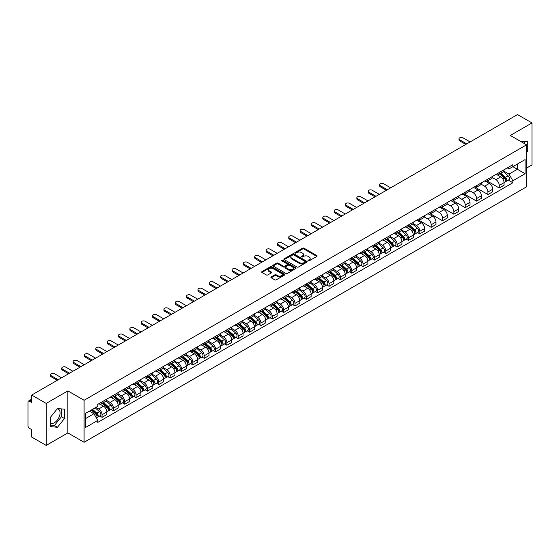 <?xml version="1.0" encoding="UTF-8"?>
<svg xmlns="http://www.w3.org/2000/svg" width="560" height="560" viewBox="0 0 560 560"><rect width="100%" height="100%" fill="white"/><g stroke="black" fill="none" stroke-linecap="round" stroke-linejoin="round"><path stroke-width="0.84" d="M308.245 260.799A0.707 0.406 0 0 0 309.246 260.799L316.834 256.417A1.008 0.581 0 0 0 317.128 256.004A1.008 0.581 0 0 0 316.834 255.591L303.982 248.171A1.008 0.581 0 0 0 302.554 248.171L294.966 252.553A0.707 0.406 0 0 0 295.967 253.127L296.947 252.56A3.234 1.869 0 0 1 301.518 252.56L302.589 253.183A3.234 1.869 0 0 1 303.534 254.499A3.234 1.869 0 0 1 302.589 255.815L301.609 256.382A0.707 0.406 0 0 0 302.603 256.963L303.59 256.396A3.234 1.869 0 0 1 308.161 256.396L309.232 257.012A3.234 1.869 0 0 1 310.177 258.335A3.234 1.869 0 0 1 309.232 259.651L308.245 260.218A0.707 0.406 0 0 0 308.245 260.799L308.245 260.218M520.583 141.379A8.022 4.634 -60 0 1 521.682 141.736A8.022 4.634 -60 0 1 522.536 142.506M57.239 408.835A8.022 4.634 -60 0 1 58.422 409.199A8.022 4.634 -60 0 1 59.647 415.625A8.022 4.634 -60 0 1 54.411 422.695A8.022 4.634 -60 0 1 50.442 423.122M271.201 276.948A1.008 0.581 0 0 0 270.907 277.361A1.008 0.581 0 0 0 271.201 277.774L274.813 279.853A1.008 0.581 0 0 0 276.241 279.853L284.662 274.988A1.008 0.581 0 0 0 284.963 274.575A1.008 0.581 0 0 0 284.662 274.162L271.81 266.742A1.008 0.581 0 0 0 270.382 266.742L261.954 271.607A1.008 0.581 0 0 0 261.66 272.02A1.008 0.581 0 0 0 261.954 272.433L266.315 274.946A1.008 0.581 0 0 0 267.743 274.946L271.348 272.867A1.008 0.581 0 0 0 271.642 272.454A1.008 0.581 0 0 0 271.348 272.041L269.185 270.795A2.702 1.561 0 0 1 268.394 269.689A2.702 1.561 0 0 1 270.06 268.247A2.702 1.561 0 0 1 273.007 268.59L281.47 273.476A2.702 1.561 0 0 1 282.261 274.575A2.702 1.561 0 0 1 280.595 276.017A2.702 1.561 0 0 1 277.648 275.681L276.241 274.862A1.008 0.581 0 0 0 274.813 274.862L271.201 276.948L271.201 277.774M84.091 400.267L67.865 390.901L46.186 403.417L31.71 395.059L517.524 114.576L532 122.941L510.321 135.457L526.547 144.823L84.091 400.267L84.091 442.274L526.547 186.823L526.547 144.823M297.017 267.029A1.008 0.581 0 0 0 298.445 267.029L306.873 262.164A1.008 0.581 0 0 0 307.167 261.758A1.008 0.581 0 0 0 306.873 261.345L294.021 253.925A1.008 0.581 0 0 0 292.593 253.925L284.165 258.79A1.008 0.581 0 0 0 283.871 259.196A1.008 0.581 0 0 0 284.165 259.609L297.017 267.029M281.981 260.946A0.707 0.406 0 0 1 282.702 261.051L282.702 260.211L295.771 267.757A1.008 0.581 0 0 1 296.065 268.163A1.008 0.581 0 0 1 295.771 268.576L287.343 273.441A1.008 0.581 0 0 1 285.915 273.441L273.063 266.021L276.668 263.956L276.668 263.116L273.063 265.195A1.008 0.581 0 0 0 272.762 265.608A1.008 0.581 0 0 0 273.063 266.021L273.063 265.195M276.668 263.956A1.008 0.581 0 0 1 278.096 263.956L278.096 263.116A1.008 0.581 0 0 0 276.668 263.116M278.096 263.116L283.311 266.126A1.008 0.581 0 0 0 284.739 266.126L287.126 264.747A1.008 0.581 0 0 0 287.427 264.334A1.008 0.581 0 0 0 287.126 263.921L281.701 260.785A0.707 0.406 0 0 1 282.702 260.211M46.186 403.417L46.186 445.424L31.71 437.059L31.71 429.625L29.456 428.323A2.058 1.19 -120 0 1 28 425.803L28 402.031A2.058 1.19 -120 0 1 28.427 401.093L31.71 399.196M526.547 168.091L532 164.941L532 122.941M46.186 445.424L67.865 432.901L84.091 442.274M31.71 395.059L31.71 402.493L29.456 401.191A2.058 1.19 -120 0 0 28.427 401.093M499.261 172.543A4.732 2.73 60 0 1 498.281 174.664L503.083 171.892A4.732 2.73 -120 0 0 504.063 169.771M492.45 177.639L495.915 179.641A4.732 2.73 60 0 1 499.261 185.437L504.063 182.665A4.732 2.73 -120 0 0 500.717 176.869L497.28 174.881M504.063 182.665L504.063 185.227L499.261 187.999L487.228 181.048M498.281 174.664A4.732 2.73 60 0 1 495.95 174.454M499.261 185.437L499.261 187.999M487.914 179.095A4.732 2.73 60 0 1 486.934 181.216L491.736 178.444A4.732 2.73 -120 0 0 492.716 176.323M475.881 187.6L487.914 194.551L492.716 191.779L492.716 189.217A4.732 2.73 -120 0 0 489.37 183.421L485.933 181.433M486.934 181.216A4.732 2.73 60 0 1 484.603 181.006M481.103 184.191L484.568 186.193A4.732 2.73 60 0 1 487.914 191.989L487.914 194.551M476.567 185.647A4.732 2.73 60 0 1 475.587 187.768L480.389 184.996A4.732 2.73 -120 0 0 481.369 182.875M464.527 194.152L476.567 201.103L481.369 198.331L481.369 195.769A4.732 2.73 -120 0 0 478.023 189.973L474.586 187.985M475.587 187.768A4.732 2.73 60 0 1 473.256 187.558M469.749 190.743L473.221 192.745A4.732 2.73 60 0 1 476.567 198.541L476.567 201.103M465.22 192.199A4.732 2.73 60 0 1 464.24 194.32L469.035 191.548A4.732 2.73 -120 0 0 470.015 189.427M453.18 200.704L465.22 207.655L470.015 204.883L470.015 202.321A4.732 2.73 -120 0 0 466.669 196.525L463.232 194.537M464.24 194.32A4.732 2.73 60 0 1 461.909 194.11M458.402 197.295L461.874 199.297A4.732 2.73 60 0 1 465.22 205.093L465.22 207.655M453.866 198.751A4.732 2.73 60 0 1 452.886 200.872L457.688 198.1A4.732 2.73 -120 0 0 458.668 195.979M441.833 207.256L453.866 214.207L458.668 211.435L458.668 208.873A4.732 2.73 -120 0 0 455.322 203.077L451.885 201.089M452.886 200.872A4.732 2.73 60 0 1 450.555 200.662M447.055 203.847L450.52 205.849A4.732 2.73 60 0 1 453.866 211.645L453.866 214.207M442.519 205.303A4.732 2.73 60 0 1 441.539 207.424L446.341 204.652A4.732 2.73 -120 0 0 447.321 202.531M430.486 213.808L442.519 220.759L447.321 217.987L447.321 215.425A4.732 2.73 -120 0 0 443.975 209.629L440.538 207.641M441.539 207.424A4.732 2.73 60 0 1 439.208 207.214M435.708 210.399L439.173 212.401A4.732 2.73 60 0 1 442.519 218.197L442.519 220.759M431.172 211.855A4.732 2.73 60 0 1 430.192 213.976L434.994 211.204A4.732 2.73 -120 0 0 435.974 209.083M419.132 220.36L431.172 227.311L435.974 224.539L435.974 221.977A4.732 2.73 -120 0 0 432.628 216.181L429.191 214.193M430.192 213.976A4.732 2.73 60 0 1 427.861 213.766M424.354 216.951L427.826 218.953A4.732 2.73 60 0 1 431.172 224.749L431.172 227.311M419.825 218.407A4.732 2.73 60 0 1 418.845 220.528L423.64 217.756A4.732 2.73 -120 0 0 424.62 215.635M417.522 232.533L419.825 233.863L424.627 231.091L424.627 228.529A4.732 2.73 -120 0 0 421.274 222.733L417.837 220.745M418.845 220.528A4.732 2.73 60 0 1 416.514 220.318M413.007 223.503L416.479 225.505A4.732 2.73 60 0 1 419.825 231.301L419.825 233.863M408.471 224.959A4.732 2.73 60 0 1 407.491 227.08L412.293 224.308A4.732 2.73 -120 0 0 413.273 222.187M406.168 239.085L408.471 240.415L413.273 237.643L413.273 235.081A4.732 2.73 -120 0 0 409.927 229.285L406.49 227.297M407.491 227.08A4.732 2.73 60 0 1 405.167 226.87M401.66 230.055L405.125 232.057A4.732 2.73 60 0 1 408.471 237.853L408.471 240.415M397.124 231.511A4.732 2.73 60 0 1 396.144 233.632L400.946 230.86A4.732 2.73 -120 0 0 401.926 228.739M394.821 245.637L397.124 246.967L401.926 244.195L401.926 241.633A4.732 2.73 -120 0 0 398.58 235.837L395.143 233.849M396.144 233.632A4.732 2.73 60 0 1 393.813 233.422M390.313 236.607L393.778 238.609A4.732 2.73 60 0 1 397.124 244.405L397.124 246.967M385.777 238.063A4.732 2.73 60 0 1 384.797 240.184L389.599 237.412A4.732 2.73 -120 0 0 390.579 235.291M383.474 252.189L385.777 253.519L390.579 250.747L390.579 248.185A4.732 2.73 -120 0 0 387.233 242.389L383.796 240.401M384.797 240.184A4.732 2.73 60 0 1 382.466 239.974M378.959 243.159L382.431 245.161A4.732 2.73 60 0 1 385.777 250.957L385.777 253.519M374.43 244.615A4.732 2.73 60 0 1 373.45 246.736L378.245 243.964A4.732 2.73 -120 0 0 379.225 241.843M372.127 258.741L374.43 260.071L379.232 257.299L379.232 254.737A4.732 2.73 -120 0 0 375.879 248.941L372.449 246.953M373.45 246.736A4.732 2.73 60 0 1 371.119 246.526M367.612 249.711L371.084 251.713A4.732 2.73 60 0 1 374.43 257.509L374.43 260.071M363.076 251.167A4.732 2.73 60 0 1 362.096 253.288L366.898 250.516A4.732 2.73 -120 0 0 367.878 248.395M360.773 265.293L363.076 266.623L367.878 263.851L367.878 261.289A4.732 2.73 -120 0 0 364.532 255.493L361.095 253.505M362.096 253.288A4.732 2.73 60 0 1 359.772 253.078M356.265 256.263L359.73 258.265A4.732 2.73 60 0 1 363.076 264.061L363.076 266.623M351.729 257.719A4.732 2.73 60 0 1 350.749 259.84L355.551 257.068A4.732 2.73 -120 0 0 356.531 254.947M349.426 271.845L351.729 273.175L356.531 270.403L356.531 267.841A4.732 2.73 -120 0 0 353.185 262.045L349.748 260.064M350.749 259.84A4.732 2.73 60 0 1 348.418 259.63M344.918 262.815L348.383 264.817A4.732 2.73 60 0 1 351.729 270.613L351.729 273.175M340.382 264.271A4.732 2.73 60 0 1 339.402 266.392L344.204 263.62A4.732 2.73 -120 0 0 345.184 261.499M338.079 278.397L340.382 279.727L345.184 276.955L345.184 274.393A4.732 2.73 -120 0 0 341.838 268.597L338.401 266.616M339.402 266.392A4.732 2.73 60 0 1 337.071 266.182M333.564 269.367L337.036 271.369A4.732 2.73 60 0 1 340.382 277.165L340.382 279.727M329.035 270.823A4.732 2.73 60 0 1 328.055 272.944L332.857 270.172A4.732 2.73 -120 0 0 333.837 268.051M326.732 284.949L329.035 286.279L333.837 283.507L333.837 280.945A4.732 2.73 -120 0 0 330.484 275.149L327.054 273.168M328.055 272.944A4.732 2.73 60 0 1 325.724 272.734M322.217 275.919L325.689 277.921A4.732 2.73 60 0 1 329.035 283.717L329.035 286.279M317.681 277.375A4.732 2.73 60 0 1 316.701 279.496L321.503 276.724A4.732 2.73 -120 0 0 322.483 274.603M315.378 291.501L317.681 292.831L322.483 290.059L322.483 287.497A4.732 2.73 -120 0 0 319.137 281.701L315.7 279.72M316.701 279.496A4.732 2.73 60 0 1 314.377 279.286M310.87 282.471L314.335 284.473A4.732 2.73 60 0 1 317.681 290.269L317.681 292.831M306.334 283.927A4.732 2.73 60 0 1 305.354 286.048L310.156 283.276A4.732 2.73 -120 0 0 311.136 281.155M304.031 298.053L306.334 299.383L311.136 296.611L311.136 294.049A4.732 2.73 -120 0 0 307.79 288.253L304.353 286.272M305.354 286.048A4.732 2.73 60 0 1 303.023 285.838M299.523 289.023L302.988 291.025A4.732 2.73 60 0 1 306.334 296.821L306.334 299.383M294.987 290.479A4.732 2.73 60 0 1 294.007 292.607L298.809 289.835A4.732 2.73 -120 0 0 299.789 287.707M292.684 304.605L294.987 305.935L299.789 303.163L299.789 300.601A4.732 2.73 -120 0 0 296.443 294.805L293.006 292.824M294.007 292.607A4.732 2.73 60 0 1 291.676 292.39M288.169 295.575L291.641 297.577A4.732 2.73 60 0 1 294.987 303.373L294.987 305.935M283.64 297.031A4.732 2.73 60 0 1 282.66 299.159L287.462 296.387A4.732 2.73 -120 0 0 288.442 294.259M281.337 311.157L283.64 312.487L288.442 309.715L288.442 307.153A4.732 2.73 -120 0 0 285.089 301.357L281.659 299.376M282.66 299.159A4.732 2.73 60 0 1 280.329 298.942M276.822 302.127L280.294 304.129A4.732 2.73 60 0 1 283.64 309.925L283.64 312.487M272.286 303.583A4.732 2.73 60 0 1 271.306 305.711L276.108 302.939A4.732 2.73 -120 0 0 277.088 300.811M269.99 317.709L272.286 319.039L277.088 316.267L277.088 313.705A4.732 2.73 -120 0 0 273.742 307.909L270.305 305.928M271.306 305.711A4.732 2.73 60 0 1 268.982 305.494M265.475 308.679L268.94 310.681A4.732 2.73 60 0 1 272.286 316.477L272.286 319.039M260.939 310.135A4.732 2.73 60 0 1 259.959 312.263L264.761 309.491A4.732 2.73 -120 0 0 265.741 307.363M258.636 324.261L260.939 325.591L265.741 322.819L265.741 320.257A4.732 2.73 -120 0 0 262.395 314.461L258.958 312.48M259.959 312.263A4.732 2.73 60 0 1 257.628 312.046M254.128 315.231L257.593 317.233A4.732 2.73 60 0 1 260.939 323.029L260.939 325.591M249.592 316.687A4.732 2.73 60 0 1 248.612 318.815L253.414 316.043A4.732 2.73 -120 0 0 254.394 313.915M247.289 330.813L249.592 332.143L254.394 329.371L254.394 326.809A4.732 2.73 -120 0 0 251.048 321.013L247.611 319.032M248.612 318.815A4.732 2.73 60 0 1 246.281 318.598M242.774 321.783L246.246 323.785A4.732 2.73 60 0 1 249.592 329.581L249.592 332.143M238.245 323.239A4.732 2.73 60 0 1 237.265 325.367L242.067 322.595A4.732 2.73 -120 0 0 243.047 320.467M235.942 337.365L238.245 338.695L243.047 335.923L243.047 333.361A4.732 2.73 -120 0 0 239.694 327.565L236.264 325.584M237.265 325.367A4.732 2.73 60 0 1 234.934 325.15M231.427 328.335L234.899 330.337A4.732 2.73 60 0 1 238.245 336.133L238.245 338.695M226.891 329.791A4.732 2.73 60 0 1 225.911 331.919L230.713 329.147A4.732 2.73 -120 0 0 231.693 327.019M224.595 343.917L226.891 345.247L231.693 342.475L231.693 339.913A4.732 2.73 -120 0 0 228.347 334.117L224.91 332.136M225.911 331.919A4.732 2.73 60 0 1 223.587 331.702M220.08 334.887L223.545 336.889A4.732 2.73 60 0 1 226.891 342.685L226.891 345.247M215.544 336.343A4.732 2.73 60 0 1 214.564 338.471L219.366 335.699A4.732 2.73 -120 0 0 220.346 333.571M213.241 350.469L215.544 351.799L220.346 349.027L220.346 346.465A4.732 2.73 -120 0 0 217 340.669L213.563 338.688M214.564 338.471A4.732 2.73 60 0 1 212.233 338.254M208.733 341.439L212.198 343.441A4.732 2.73 60 0 1 215.544 349.237L215.544 351.799M204.197 342.895A4.732 2.73 60 0 1 203.217 345.023L208.019 342.251A4.732 2.73 -120 0 0 208.999 340.123M201.894 357.021L204.197 358.351L208.999 355.579L208.999 353.017A4.732 2.73 -120 0 0 205.653 347.221L202.216 345.24M203.217 345.023A4.732 2.73 60 0 1 200.886 344.806M197.379 347.991L200.851 349.993A4.732 2.73 60 0 1 204.197 355.789L204.197 358.351M192.85 349.447A4.732 2.73 60 0 1 191.87 351.575L196.672 348.803A4.732 2.73 -120 0 0 197.652 346.675M190.547 363.573L192.85 364.903L197.652 362.131L197.652 359.569A4.732 2.73 -120 0 0 194.306 353.773L190.869 351.792M191.87 351.575A4.732 2.73 60 0 1 189.539 351.358M186.032 354.543L189.504 356.545A4.732 2.73 60 0 1 192.85 362.341L192.85 364.903M181.496 355.999A4.732 2.73 60 0 1 180.516 358.127L185.318 355.355A4.732 2.73 -120 0 0 186.298 353.227M179.2 370.125L181.496 371.455L186.298 368.683L186.298 366.121A4.732 2.73 -120 0 0 182.952 360.325L179.515 358.344M180.516 358.127A4.732 2.73 60 0 1 178.192 357.91M174.685 361.095L178.15 363.097A4.732 2.73 60 0 1 181.496 368.893L181.496 371.455M170.149 362.551A4.732 2.73 60 0 1 169.169 364.679L173.971 361.907A4.732 2.73 -120 0 0 174.951 359.779M167.846 376.677L170.149 378.007L174.951 375.235L174.951 372.673A4.732 2.73 -120 0 0 171.605 366.877L168.168 364.896M169.169 364.679A4.732 2.73 60 0 1 166.838 364.462M163.338 367.647L166.803 369.649A4.732 2.73 60 0 1 170.149 375.445L170.149 378.007M158.802 369.103A4.732 2.73 60 0 1 157.822 371.231L162.624 368.459A4.732 2.73 -120 0 0 163.604 366.331M156.499 383.229L158.802 384.559L163.604 381.787L163.604 379.225A4.732 2.73 -120 0 0 160.258 373.429L156.821 371.448M157.822 371.231A4.732 2.73 60 0 1 155.491 371.014M151.984 374.199L155.456 376.201A4.732 2.73 60 0 1 158.802 381.997L158.802 384.559M147.455 375.655A4.732 2.73 60 0 1 146.475 377.783L151.277 375.011A4.732 2.73 -120 0 0 152.257 372.883M145.152 389.781L147.455 391.111L152.257 388.339L152.257 385.777A4.732 2.73 -120 0 0 148.911 379.981L145.474 378M146.475 377.783A4.732 2.73 60 0 1 144.144 377.566M140.637 380.751L144.109 382.753A4.732 2.73 60 0 1 147.455 388.549L147.455 391.111M136.101 382.207A4.732 2.73 60 0 1 135.121 384.335L139.923 381.563A4.732 2.73 -120 0 0 140.903 379.435M133.805 396.333L136.101 397.663L140.903 394.891L140.903 392.329A4.732 2.73 -120 0 0 137.557 386.533L134.12 384.552M135.121 384.335A4.732 2.73 60 0 1 132.797 384.118M129.29 387.303L132.755 389.305A4.732 2.73 60 0 1 136.101 395.101L136.101 397.663M124.754 388.759A4.732 2.73 60 0 1 123.774 390.887L128.576 388.115A4.732 2.73 -120 0 0 129.556 385.987M122.451 402.885L124.754 404.215L129.556 401.443L129.556 398.881A4.732 2.73 -120 0 0 126.21 393.085L122.773 391.104M123.774 390.887A4.732 2.73 60 0 1 121.443 390.67M117.943 393.855L121.408 395.857A4.732 2.73 60 0 1 124.754 401.653L124.754 404.215M113.407 395.311A4.732 2.73 60 0 1 112.427 397.439L117.229 394.667A4.732 2.73 -120 0 0 118.209 392.539M111.104 409.444L113.407 410.767L118.209 407.995L118.209 405.433A4.732 2.73 -120 0 0 114.863 399.637L111.426 397.656M112.427 397.439A4.732 2.73 60 0 1 110.096 397.222M106.589 400.407L110.061 402.409A4.732 2.73 60 0 1 113.407 408.205L113.407 410.767M102.06 401.863A4.732 2.73 60 0 1 101.08 403.991L105.882 401.219A4.732 2.73 -120 0 0 106.862 399.091M99.757 415.996L102.06 417.319L106.862 414.547L106.862 411.985A4.732 2.73 -120 0 0 103.516 406.189L100.079 404.208M101.08 403.991A4.732 2.73 60 0 1 98.749 403.774M95.949 407.365L98.714 408.961A4.732 2.73 60 0 1 102.06 414.757L102.06 417.319M507.304 167.902L509.012 168.889L525.091 159.607L517.377 164.059L517.377 169.267L509.012 174.097L503.797 171.087M85.547 418.579L93.912 413.749L97.769 420.427L85.547 427.483L85.547 413.371L97.769 406.315L97.769 404.341L512.869 164.689L512.869 166.663L525.091 173.719L512.869 180.775L509.012 174.097M525.091 159.607L525.091 173.719M97.769 420.427L97.769 422.401L512.869 182.749L512.869 180.775M526.547 152.572L527.744 151.074L527.744 141.715L520.52 141.344M67.865 390.901L67.865 432.901M50.442 426.643L57.463 427.273L64.484 418.537L64.484 409.178L57.463 408.548L50.442 417.284L50.442 426.643M93.912 413.749L89.397 411.145M508.312 180.117L512.869 182.749M524.692 143.752L524.692 141.442M526.547 150.381L527.744 151.074M50.442 425.152L54.411 425.509L61.425 416.773L61.425 408.905M54.411 425.509L57.463 427.273M61.425 416.773L64.484 418.537M308.532 260.897L309.232 260.491A3.234 1.869 0 0 0 310.177 259.175L310.177 258.335M303.534 254.499L303.534 255.339A3.234 1.869 0 0 1 302.589 256.655L301.889 257.061M316.834 255.591L316.834 256.417L303.982 249.011A1.008 0.581 0 0 0 302.554 249.011L295.246 253.225M306.859 262.178L294.021 254.765A1.008 0.581 0 0 0 292.593 254.765L284.179 259.616M305.088 262.045A0.707 0.406 0 0 0 305.088 261.464L293.804 254.954A0.707 0.406 0 0 0 292.803 254.954L291.767 255.549A3.234 1.869 0 0 0 290.822 256.872A3.234 1.869 0 0 0 291.767 258.188L299.481 262.64A3.234 1.869 0 0 0 304.052 262.64L305.088 262.045L305.088 262.885A0.707 0.406 0 0 0 305.291 262.598L305.291 261.758M290.822 256.872L290.822 257.712A3.234 1.869 0 0 0 291.767 259.028L291.767 258.188M305.088 262.885L304.052 263.48A3.234 1.869 0 0 1 299.481 263.48L291.767 259.028M278.096 263.956L283.311 266.966A1.008 0.581 0 0 0 284.739 266.966L287.126 265.587A1.008 0.581 0 0 0 287.427 265.174L287.427 264.334M282.702 261.051L295.757 268.583M288.715 269.248A2.702 1.561 0 0 0 291.662 269.584A2.702 1.561 0 0 0 293.328 268.142A2.702 1.561 0 0 0 292.537 267.043L289.555 265.321A1.008 0.581 0 0 0 288.127 265.321L285.733 266.7A1.008 0.581 0 0 0 285.439 267.113A1.008 0.581 0 0 0 285.733 267.526L288.715 269.248L288.715 270.088A2.702 1.561 0 0 0 291.662 270.424A2.702 1.561 0 0 0 293.328 268.982L293.328 268.142M285.439 267.113L285.439 267.953A1.008 0.581 0 0 0 285.733 268.366L285.733 267.526M288.715 270.088L285.733 268.366M282.261 274.575L282.261 275.415A2.702 1.561 0 0 1 280.595 276.857A2.702 1.561 0 0 1 277.648 276.521L276.241 275.702A1.008 0.581 0 0 0 274.813 275.702L271.215 277.781M268.394 269.689L268.394 270.529A2.702 1.561 0 0 0 269.185 271.635L269.185 270.795M271.334 272.874L269.185 271.635M284.662 274.162L284.662 274.988L271.81 267.582A1.008 0.581 0 0 0 270.382 267.582L261.968 272.44M499.59 173.908L504.217 178.038A2.569 1.484 60 0 1 505.022 182.014L504.063 182.567M499.716 174.02L501.893 175.273M500.059 173.642L505.204 178.234A1.232 0.714 60 0 1 505.589 180.138A1.232 0.714 60 0 1 505.477 180.187M500.829 173.194L505.456 177.324A2.569 1.484 60 0 1 506.261 181.3A2.569 1.484 60 0 1 505.484 181.384M503.405 171.647L508.074 175.812A2.569 1.484 60 0 1 508.879 179.788L506.261 181.3M465.836 144.424L459.69 140.875A2.366 1.365 180 0 1 458.997 139.909L458.997 138.817A2.366 1.365 -0 0 0 459.69 139.783L466.781 143.878M470.127 141.946L463.036 137.851A2.366 1.365 -0 0 0 460.453 137.55A2.366 1.365 -0 0 0 458.997 138.817M408.8 226.324L413.427 230.454A2.569 1.484 60 0 1 414.232 234.43L413.273 234.983M408.926 226.436L411.103 227.696M409.269 226.058L414.414 230.65A1.232 0.714 60 0 1 414.799 232.561A1.232 0.714 60 0 1 414.687 232.603M410.039 225.61L414.666 229.74A2.569 1.484 60 0 1 415.471 233.716A2.569 1.484 60 0 1 414.694 233.8M412.615 224.063L417.284 228.228A2.569 1.484 60 0 1 418.089 232.204L415.471 233.716M397.453 232.876L402.08 237.006A2.569 1.484 60 0 1 402.885 240.982L401.926 241.535M397.572 232.988L399.749 234.248M397.922 232.61L403.067 237.202A1.232 0.714 60 0 1 403.452 239.113A1.232 0.714 60 0 1 403.34 239.155M398.692 232.162L403.312 236.292A2.569 1.484 60 0 1 404.124 240.268A2.569 1.484 60 0 1 403.347 240.352M401.268 230.615L405.93 234.78A2.569 1.484 60 0 1 406.742 238.756L404.124 240.268M386.106 239.428L390.726 243.558A2.569 1.484 60 0 1 391.538 247.534L390.579 248.087M386.225 239.54L388.402 240.8M386.568 239.162L391.713 243.754A1.232 0.714 60 0 1 392.105 245.665A1.232 0.714 60 0 1 391.993 245.707M387.338 238.714L391.965 242.844A2.569 1.484 60 0 1 392.77 246.82A2.569 1.484 60 0 1 391.993 246.904M389.921 237.167L394.583 241.332A2.569 1.484 60 0 1 395.395 245.308L392.77 246.82M374.752 245.98L379.379 250.11A2.569 1.484 60 0 1 380.184 254.086L379.225 254.639M374.878 246.092L377.055 247.352M375.221 245.714L380.366 250.306A1.232 0.714 60 0 1 380.758 252.217A1.232 0.714 60 0 1 380.646 252.259M375.991 245.266L380.618 249.396A2.569 1.484 60 0 1 381.423 253.372A2.569 1.484 60 0 1 380.646 253.456M378.574 243.719L383.236 247.884A2.569 1.484 60 0 1 384.041 251.86L381.423 253.372M363.405 252.532L368.032 256.662A2.569 1.484 60 0 1 368.837 260.638L367.878 261.191M363.531 252.644L365.708 253.904M363.874 252.266L369.019 256.858A1.232 0.714 60 0 1 369.404 258.769A1.232 0.714 60 0 1 369.292 258.811M364.644 251.818L369.271 255.948A2.569 1.484 60 0 1 370.076 259.924A2.569 1.484 60 0 1 369.299 260.008M367.22 250.271L371.889 254.436A2.569 1.484 60 0 1 372.694 258.412L370.076 259.924M352.058 259.091L356.685 263.214A2.569 1.484 60 0 1 357.49 267.19L356.531 267.743M352.177 259.196L354.354 260.456M352.527 258.818L357.672 263.41A1.232 0.714 60 0 1 358.057 265.321A1.232 0.714 60 0 1 357.945 265.363M353.297 258.377L357.917 262.5A2.569 1.484 60 0 1 358.729 266.476A2.569 1.484 60 0 1 357.952 266.56M355.873 256.823L360.535 260.988A2.569 1.484 60 0 1 361.347 264.964L358.729 266.476M340.711 265.643L345.331 269.766A2.569 1.484 60 0 1 346.143 273.742L345.184 274.295M340.83 265.748L343.007 267.008M341.173 265.37L346.325 269.962A1.232 0.714 60 0 1 346.71 271.873A1.232 0.714 60 0 1 346.598 271.915M341.943 264.929L346.57 269.052A2.569 1.484 60 0 1 347.375 273.028A2.569 1.484 60 0 1 346.598 273.112M344.526 263.375L349.188 267.54A2.569 1.484 60 0 1 350 271.516L347.375 273.028M329.364 272.195L333.984 276.318A2.569 1.484 60 0 1 334.789 280.294L333.83 280.847M329.483 272.3L331.66 273.56M329.826 271.922L334.971 276.514A1.232 0.714 60 0 1 335.363 278.425A1.232 0.714 60 0 1 335.251 278.467M330.596 271.481L335.223 275.604A2.569 1.484 60 0 1 336.028 279.58A2.569 1.484 60 0 1 335.251 279.664M333.179 269.927L337.841 274.092A2.569 1.484 60 0 1 338.646 278.068L336.028 279.58M318.01 278.747L322.637 282.87A2.569 1.484 60 0 1 323.442 286.846L322.483 287.399M318.136 278.852L320.313 280.112M318.479 278.474L323.624 283.066A1.232 0.714 60 0 1 324.009 284.977A1.232 0.714 60 0 1 323.897 285.019M319.249 278.033L323.876 282.156A2.569 1.484 60 0 1 324.681 286.132A2.569 1.484 60 0 1 323.904 286.216M321.825 276.479L326.494 280.644A2.569 1.484 60 0 1 327.299 284.62L324.681 286.132M306.663 285.299L311.29 289.422A2.569 1.484 60 0 1 312.095 293.398L311.136 293.951M306.782 285.404L308.959 286.664M307.132 285.026L312.277 289.618A1.232 0.714 60 0 1 312.662 291.529A1.232 0.714 60 0 1 312.55 291.571M307.902 284.585L312.522 288.708A2.569 1.484 60 0 1 313.334 292.684A2.569 1.484 60 0 1 312.557 292.768M310.478 283.031L315.14 287.196A2.569 1.484 60 0 1 315.952 291.172L313.334 292.684M295.316 291.851L299.936 295.974A2.569 1.484 60 0 1 300.748 299.95L299.789 300.503M295.435 291.956L297.612 293.216M295.778 291.578L300.93 296.17A1.232 0.714 60 0 1 301.315 298.081A1.232 0.714 60 0 1 301.203 298.123M296.548 291.137L301.175 295.26A2.569 1.484 60 0 1 301.98 299.236A2.569 1.484 60 0 1 301.203 299.32M299.131 289.583L303.793 293.748A2.569 1.484 60 0 1 304.605 297.724L301.98 299.236M283.969 298.403L288.589 302.526A2.569 1.484 60 0 1 289.394 306.502L288.435 307.055M284.088 298.508L286.265 299.768M284.431 298.13L289.576 302.722A1.232 0.714 60 0 1 289.968 304.633A1.232 0.714 60 0 1 289.856 304.675M285.201 297.689L289.828 301.812A2.569 1.484 60 0 1 290.633 305.788A2.569 1.484 60 0 1 289.856 305.872M287.784 296.135L292.446 300.3A2.569 1.484 60 0 1 293.251 304.276L290.633 305.788M272.615 304.955L277.242 309.078A2.569 1.484 60 0 1 278.047 313.054L277.088 313.607M272.741 305.06L274.918 306.32M273.084 304.682L278.229 309.274A1.232 0.714 60 0 1 278.614 311.185A1.232 0.714 60 0 1 278.502 311.227M273.854 304.241L278.481 308.364A2.569 1.484 60 0 1 279.286 312.34A2.569 1.484 60 0 1 278.509 312.424M276.43 302.687L281.099 306.852A2.569 1.484 60 0 1 281.904 310.828L279.286 312.34M261.268 311.507L265.895 315.63A2.569 1.484 60 0 1 266.7 319.606L265.741 320.159M261.394 311.612L263.564 312.872M261.737 311.234L266.882 315.826A1.232 0.714 60 0 1 267.267 317.737A1.232 0.714 60 0 1 267.155 317.779M262.507 310.793L267.127 314.916A2.569 1.484 60 0 1 267.939 318.892A2.569 1.484 60 0 1 267.162 318.976M265.083 309.246L269.745 313.404A2.569 1.484 60 0 1 270.557 317.38L267.939 318.892M249.921 318.059L254.541 322.182A2.569 1.484 60 0 1 255.353 326.158L254.394 326.711M250.04 318.164L252.217 319.424M250.383 317.786L255.535 322.378A1.232 0.714 60 0 1 255.92 324.289A1.232 0.714 60 0 1 255.808 324.331M251.153 317.345L255.78 321.468A2.569 1.484 60 0 1 256.585 325.444A2.569 1.484 60 0 1 255.808 325.528M253.736 315.798L258.398 319.956A2.569 1.484 60 0 1 259.21 323.932L256.585 325.444M238.574 324.611L243.194 328.734A2.569 1.484 60 0 1 244.006 332.71L243.04 333.27M238.693 324.716L240.87 325.976M239.036 324.338L244.181 328.93A1.232 0.714 60 0 1 244.573 330.841A1.232 0.714 60 0 1 244.461 330.883M239.806 323.897L244.433 328.02A2.569 1.484 60 0 1 245.238 331.996A2.569 1.484 60 0 1 244.461 332.08M242.389 322.35L247.051 326.508A2.569 1.484 60 0 1 247.856 330.484L245.238 331.996M227.22 331.163L231.847 335.286A2.569 1.484 60 0 1 232.652 339.262L231.693 339.822M227.346 331.268L229.523 332.528M227.689 330.89L232.834 335.482A1.232 0.714 60 0 1 233.219 337.393A1.232 0.714 60 0 1 233.107 337.435M228.459 330.449L233.086 334.572A2.569 1.484 60 0 1 233.891 338.548A2.569 1.484 60 0 1 233.114 338.632M231.035 328.902L235.704 333.06A2.569 1.484 60 0 1 236.509 337.036L233.891 338.548M215.873 337.715L220.5 341.838A2.569 1.484 60 0 1 221.305 345.814L220.346 346.374M215.999 337.82L218.169 339.08M216.342 337.442L221.487 342.034A1.232 0.714 60 0 1 221.872 343.945A1.232 0.714 60 0 1 221.76 343.987M217.112 337.001L221.732 341.124A2.569 1.484 60 0 1 222.544 345.1A2.569 1.484 60 0 1 221.767 345.184M219.688 335.454L224.35 339.612A2.569 1.484 60 0 1 225.162 343.588L222.544 345.1M204.526 344.267L209.146 348.39A2.569 1.484 60 0 1 209.958 352.366L208.999 352.926M204.645 344.372L206.822 345.632M204.988 343.994L210.14 348.586A1.232 0.714 60 0 1 210.525 350.497A1.232 0.714 60 0 1 210.413 350.539M205.758 343.553L210.385 347.676A2.569 1.484 60 0 1 211.19 351.652A2.569 1.484 60 0 1 210.413 351.736M208.341 342.006L213.003 346.164A2.569 1.484 60 0 1 213.815 350.14L211.19 351.652M193.179 350.819L197.799 354.942A2.569 1.484 60 0 1 198.611 358.918L197.645 359.478M193.298 350.924L195.475 352.184M193.641 350.546L198.786 355.138A1.232 0.714 60 0 1 199.178 357.049A1.232 0.714 60 0 1 199.066 357.091M194.411 350.105L199.038 354.228A2.569 1.484 60 0 1 199.843 358.204A2.569 1.484 60 0 1 199.066 358.288M196.994 348.558L201.656 352.716A2.569 1.484 60 0 1 202.461 356.692L199.843 358.204M181.825 357.371L186.452 361.494A2.569 1.484 60 0 1 187.257 365.47L186.298 366.03M181.951 357.476L184.128 358.736M182.294 357.098L187.439 361.69A1.232 0.714 60 0 1 187.824 363.601A1.232 0.714 60 0 1 187.712 363.643M183.064 356.657L187.691 360.78A2.569 1.484 60 0 1 188.496 364.756A2.569 1.484 60 0 1 187.719 364.84M185.64 355.11L190.309 359.268A2.569 1.484 60 0 1 191.114 363.244L188.496 364.756M170.478 363.923L175.105 368.046A2.569 1.484 60 0 1 175.91 372.022L174.951 372.582M170.604 364.028L172.781 365.288M170.947 363.65L176.092 368.242A1.232 0.714 60 0 1 176.477 370.153A1.232 0.714 60 0 1 176.365 370.195M171.717 363.209L176.337 367.332A2.569 1.484 60 0 1 177.149 371.308A2.569 1.484 60 0 1 176.372 371.392M174.293 361.662L178.955 365.82A2.569 1.484 60 0 1 179.767 369.796L177.149 371.308M159.131 370.475L163.751 374.598A2.569 1.484 60 0 1 164.563 378.574L163.604 379.134M159.25 370.58L161.427 371.84M159.593 370.202L164.745 374.794A1.232 0.714 60 0 1 165.13 376.705A1.232 0.714 60 0 1 165.018 376.747M160.363 369.761L164.99 373.884A2.569 1.484 60 0 1 165.795 377.86A2.569 1.484 60 0 1 165.018 377.944M162.946 368.214L167.608 372.372A2.569 1.484 60 0 1 168.42 376.348L165.795 377.86M147.784 377.027L152.404 381.15A2.569 1.484 60 0 1 153.216 385.133L152.25 385.686M147.903 377.132L150.08 378.392M148.246 376.754L153.391 381.346A1.232 0.714 60 0 1 153.783 383.257A1.232 0.714 60 0 1 153.671 383.299M149.016 376.313L153.643 380.436A2.569 1.484 60 0 1 154.448 384.419A2.569 1.484 60 0 1 153.671 384.496M151.599 374.766L156.261 378.924A2.569 1.484 60 0 1 157.066 382.907L154.448 384.419M136.43 383.579L141.057 387.702A2.569 1.484 60 0 1 141.862 391.685L140.903 392.238M136.556 383.684L138.733 384.944M136.899 383.306L142.044 387.898A1.232 0.714 60 0 1 142.429 389.809A1.232 0.714 60 0 1 142.317 389.851M137.669 382.865L142.296 386.988A2.569 1.484 60 0 1 143.101 390.971A2.569 1.484 60 0 1 142.324 391.048M140.245 381.318L144.914 385.476A2.569 1.484 60 0 1 145.719 389.459L143.101 390.971M125.083 390.131L129.71 394.254A2.569 1.484 60 0 1 130.515 398.237L129.556 398.79M125.209 390.236L127.386 391.496M125.552 389.858L130.697 394.45A1.232 0.714 60 0 1 131.082 396.361A1.232 0.714 60 0 1 130.97 396.403M126.322 389.417L130.942 393.54A2.569 1.484 60 0 1 131.754 397.523A2.569 1.484 60 0 1 130.977 397.6M128.898 387.87L133.56 392.028A2.569 1.484 60 0 1 134.372 396.011L131.754 397.523M113.736 396.683L118.356 400.806A2.569 1.484 60 0 1 119.168 404.789L118.209 405.342M113.855 396.795L116.032 398.048M114.198 396.41L119.35 401.002A1.232 0.714 60 0 1 119.735 402.913A1.232 0.714 60 0 1 119.623 402.955M114.968 395.969L119.595 400.092A2.569 1.484 60 0 1 120.4 404.075A2.569 1.484 60 0 1 119.623 404.152M117.551 394.422L122.213 398.58A2.569 1.484 60 0 1 123.025 402.563L120.4 404.075M102.389 403.235L107.009 407.358A2.569 1.484 60 0 1 107.821 411.341L106.855 411.894M102.508 403.347L104.685 404.6M102.851 402.962L107.996 407.554A1.232 0.714 60 0 1 108.388 409.465A1.232 0.714 60 0 1 108.276 409.514M103.621 402.521L108.248 406.644A2.569 1.484 60 0 1 109.053 410.627A2.569 1.484 60 0 1 108.276 410.704M106.204 400.974L110.866 405.132A2.569 1.484 60 0 1 111.671 409.115L109.053 410.627M386.393 190.288L380.247 186.739A2.366 1.365 180 0 1 379.554 185.773L379.554 184.681A2.366 1.365 -0 0 0 380.247 185.647L387.338 189.742M390.684 187.81L383.593 183.715A2.366 1.365 -0 0 0 381.017 183.414A2.366 1.365 -0 0 0 379.554 184.681M375.046 196.84L368.9 193.291A2.366 1.365 180 0 1 368.207 192.325L368.207 191.233A2.366 1.365 -0 0 0 368.9 192.199L375.991 196.294M379.337 194.362L372.246 190.267A2.366 1.365 -0 0 0 369.663 189.966A2.366 1.365 -0 0 0 368.207 191.233M363.699 203.392L357.553 199.843A2.366 1.365 180 0 1 356.86 198.877L356.86 197.785A2.366 1.365 -0 0 0 357.553 198.751L364.644 202.846M367.99 200.914L360.899 196.819A2.366 1.365 -0 0 0 358.316 196.518A2.366 1.365 -0 0 0 356.86 197.785M352.345 209.944L346.199 206.395A2.366 1.365 180 0 1 345.506 205.429L345.506 204.337A2.366 1.365 -0 0 0 346.199 205.303L353.297 209.398M356.643 207.466L349.545 203.371A2.366 1.365 -0 0 0 346.969 203.07A2.366 1.365 -0 0 0 345.506 204.337M340.998 216.496L334.852 212.947A2.366 1.365 180 0 1 334.159 211.981L334.159 210.889A2.366 1.365 -0 0 0 334.852 211.855L341.943 215.95M345.289 214.018L338.198 209.923A2.366 1.365 -0 0 0 335.622 209.622A2.366 1.365 -0 0 0 334.159 210.889M329.651 223.048L323.505 219.499A2.366 1.365 180 0 1 322.812 218.533L322.812 217.441A2.366 1.365 -0 0 0 323.505 218.407L330.596 222.502M333.942 220.57L326.851 216.475A2.366 1.365 -0 0 0 324.268 216.174A2.366 1.365 -0 0 0 322.812 217.441M318.304 229.6L312.158 226.051A2.366 1.365 180 0 1 311.465 225.085L311.465 223.993A2.366 1.365 -0 0 0 312.158 224.959L319.249 229.054M322.595 227.122L315.504 223.027A2.366 1.365 -0 0 0 312.921 222.733A2.366 1.365 -0 0 0 311.465 223.993M306.95 236.152L300.804 232.603A2.366 1.365 180 0 1 300.111 231.637L300.111 230.545A2.366 1.365 -0 0 0 300.804 231.511L307.902 235.606M311.248 233.674L304.15 229.579A2.366 1.365 -0 0 0 301.574 229.285A2.366 1.365 -0 0 0 300.111 230.545M295.603 242.704L289.457 239.155A2.366 1.365 180 0 1 288.764 238.189L288.764 237.097A2.366 1.365 -0 0 0 289.457 238.063L296.548 242.158M299.894 240.226L292.803 236.131A2.366 1.365 -0 0 0 290.227 235.837A2.366 1.365 -0 0 0 288.764 237.097M284.256 249.256L278.11 245.707A2.366 1.365 180 0 1 277.417 244.741L277.417 243.649A2.366 1.365 -0 0 0 278.11 244.615L285.201 248.71M288.547 246.778L281.456 242.683A2.366 1.365 -0 0 0 278.873 242.389A2.366 1.365 -0 0 0 277.417 243.649M272.909 255.808L266.763 252.259A2.366 1.365 180 0 1 266.07 251.293L266.07 250.201A2.366 1.365 -0 0 0 266.763 251.167L273.854 255.262M277.2 253.33L270.109 249.235A2.366 1.365 -0 0 0 267.526 248.941A2.366 1.365 -0 0 0 266.07 250.201M261.555 262.36L255.409 258.811A2.366 1.365 180 0 1 254.716 257.845L254.716 256.753A2.366 1.365 -0 0 0 255.409 257.719L262.507 261.814M265.853 259.882L258.755 255.787A2.366 1.365 -0 0 0 256.179 255.493A2.366 1.365 -0 0 0 254.716 256.753M250.208 268.912L244.062 265.363A2.366 1.365 180 0 1 243.369 264.397L243.369 263.305A2.366 1.365 -0 0 0 244.062 264.271L251.153 268.366M254.499 266.434L247.408 262.339A2.366 1.365 -0 0 0 244.832 262.045A2.366 1.365 -0 0 0 243.369 263.305M238.861 275.464L232.715 271.915A2.366 1.365 180 0 1 232.022 270.949L232.022 269.857A2.366 1.365 -0 0 0 232.715 270.823L239.806 274.918M243.152 272.986L236.061 268.891A2.366 1.365 -0 0 0 233.478 268.597A2.366 1.365 -0 0 0 232.022 269.857M227.514 282.016L221.368 278.467A2.366 1.365 180 0 1 220.675 277.501L220.675 276.409A2.366 1.365 -0 0 0 221.368 277.375L228.459 281.47M231.805 279.538L224.714 275.443A2.366 1.365 -0 0 0 222.131 275.149A2.366 1.365 -0 0 0 220.675 276.409M216.16 288.568L210.014 285.019A2.366 1.365 180 0 1 209.321 284.053L209.321 282.961A2.366 1.365 -0 0 0 210.014 283.927L217.112 288.022M220.458 286.09L213.36 281.995A2.366 1.365 -0 0 0 210.784 281.701A2.366 1.365 -0 0 0 209.321 282.961M204.813 295.12L198.667 291.571A2.366 1.365 180 0 1 197.974 290.605L197.974 289.513A2.366 1.365 -0 0 0 198.667 290.479L205.758 294.574M209.104 292.642L202.013 288.547A2.366 1.365 -0 0 0 199.437 288.253A2.366 1.365 -0 0 0 197.974 289.513M193.466 301.672L187.32 298.123A2.366 1.365 180 0 1 186.627 297.157L186.627 296.065A2.366 1.365 -0 0 0 187.32 297.031L194.411 301.126M197.757 299.194L190.666 295.099A2.366 1.365 -0 0 0 188.083 294.805A2.366 1.365 -0 0 0 186.627 296.065M182.119 308.224L175.973 304.675A2.366 1.365 180 0 1 175.28 303.709L175.28 302.617A2.366 1.365 -0 0 0 175.973 303.583L183.064 307.678M186.41 305.746L179.319 301.651A2.366 1.365 -0 0 0 176.736 301.357A2.366 1.365 -0 0 0 175.28 302.617M170.765 314.776L164.619 311.227A2.366 1.365 180 0 1 163.926 310.261L163.926 309.169A2.366 1.365 -0 0 0 164.619 310.135L171.717 314.23M175.063 312.298L167.965 308.203A2.366 1.365 -0 0 0 165.389 307.909A2.366 1.365 -0 0 0 163.926 309.169M159.418 321.328L153.272 317.779A2.366 1.365 180 0 1 152.579 316.813L152.579 315.721A2.366 1.365 -0 0 0 153.272 316.687L160.363 320.782M163.709 318.85L156.618 314.755A2.366 1.365 -0 0 0 154.042 314.461A2.366 1.365 -0 0 0 152.579 315.721M148.071 327.88L141.925 324.331A2.366 1.365 180 0 1 141.232 323.365L141.232 322.273A2.366 1.365 -0 0 0 141.925 323.239L149.016 327.334M152.362 325.402L145.271 321.307A2.366 1.365 -0 0 0 142.688 321.013A2.366 1.365 -0 0 0 141.232 322.273M136.724 334.432L130.578 330.883A2.366 1.365 180 0 1 129.885 329.917L129.885 328.825A2.366 1.365 -0 0 0 130.578 329.791L137.669 333.886M141.015 331.954L133.924 327.859A2.366 1.365 -0 0 0 131.341 327.565A2.366 1.365 -0 0 0 129.885 328.825M125.37 340.984L119.224 337.435A2.366 1.365 180 0 1 118.531 336.469L118.531 335.377A2.366 1.365 -0 0 0 119.224 336.343L126.322 340.438M129.668 338.506L122.57 334.411A2.366 1.365 -0 0 0 119.994 334.117A2.366 1.365 -0 0 0 118.531 335.377M114.023 347.536L107.877 343.987A2.366 1.365 180 0 1 107.184 343.021L107.184 341.929A2.366 1.365 -0 0 0 107.877 342.895L114.968 346.99M118.314 345.058L111.223 340.963A2.366 1.365 -0 0 0 108.647 340.669A2.366 1.365 -0 0 0 107.184 341.929M102.676 354.088L96.53 350.539A2.366 1.365 180 0 1 95.837 349.573L95.837 348.481A2.366 1.365 -0 0 0 96.53 349.447L103.621 353.542M106.967 351.61L99.876 347.515A2.366 1.365 -0 0 0 97.3 347.221A2.366 1.365 -0 0 0 95.837 348.481M91.329 360.64L85.183 357.091A2.366 1.365 180 0 1 84.49 356.125L84.49 355.033A2.366 1.365 -0 0 0 85.183 355.999L92.274 360.094M95.62 358.162L88.529 354.067A2.366 1.365 -0 0 0 85.946 353.773A2.366 1.365 -0 0 0 84.49 355.033M79.975 367.192L73.829 363.643A2.366 1.365 180 0 1 73.136 362.677L73.136 361.585A2.366 1.365 -0 0 0 73.829 362.551L80.927 366.646M84.273 364.714L77.175 360.619A2.366 1.365 -0 0 0 74.599 360.325A2.366 1.365 -0 0 0 73.136 361.585M68.628 373.744L62.482 370.195A2.366 1.365 180 0 1 61.789 369.229L61.789 368.137A2.366 1.365 -0 0 0 62.482 369.103L69.573 373.198M72.919 371.266L65.828 367.171A2.366 1.365 -0 0 0 63.252 366.877A2.366 1.365 -0 0 0 61.789 368.137M91.322 410.039L95.662 413.91A2.569 1.484 60 0 1 96.467 417.893L96.341 417.963M91.364 410.011L93.338 411.152M91.784 409.766L96.649 414.106A1.232 0.714 60 0 1 97.034 416.017A1.232 0.714 60 0 1 96.922 416.066M92.554 409.325L96.901 413.196A2.569 1.484 60 0 1 97.706 417.179A2.569 1.484 60 0 1 96.929 417.256M95.179 407.813L99.519 411.684A2.569 1.484 60 0 1 100.324 415.667L97.706 417.179M57.281 380.296L51.135 376.747A2.366 1.365 180 0 1 50.442 375.781L50.442 374.689A2.366 1.365 -0 0 0 51.135 375.655L58.226 379.75M61.572 377.818L54.481 373.723A2.366 1.365 -0 0 0 51.905 373.429A2.366 1.365 -0 0 0 50.442 374.689M113.407 408.205L118.209 405.433M124.754 401.653L129.556 398.881M136.101 395.101L140.903 392.329M147.455 388.549L152.257 385.777M158.802 381.997L163.604 379.225M170.149 375.445L174.951 372.673M181.496 368.893L186.298 366.121M192.85 362.341L197.652 359.569M204.197 355.789L208.999 353.017M215.544 349.237L220.346 346.465M226.891 342.685L231.693 339.913M238.245 336.133L243.047 333.361M249.592 329.581L254.394 326.809M260.939 323.029L265.741 320.257M272.286 316.477L277.088 313.705M283.64 309.925L288.442 307.153M294.987 303.373L299.789 300.601M306.334 296.821L311.136 294.049M317.681 290.269L322.483 287.497M329.035 283.717L333.837 280.945M340.382 277.165L345.184 274.393M351.729 270.613L356.531 267.841M363.076 264.061L367.878 261.289M374.43 257.509L379.232 254.737M385.777 250.957L390.579 248.185M397.124 244.405L401.926 241.633M408.471 237.853L413.273 235.081M419.825 231.301L424.627 228.529M431.172 224.749L435.974 221.977M442.519 218.197L447.321 215.425M453.866 211.645L458.668 208.873M465.22 205.093L470.015 202.321M476.567 198.541L481.369 195.769M487.914 191.989L492.716 189.217M102.06 414.757L106.862 411.985M98.714 408.961L103.516 406.189M110.061 402.409L114.863 399.637M121.408 395.857L126.21 393.085M132.755 389.305L137.557 386.533M144.109 382.753L148.911 379.981M155.456 376.201L160.258 373.429M166.803 369.649L171.605 366.877M178.15 363.097L182.952 360.325M189.504 356.545L194.306 353.773M200.851 349.993L205.653 347.221M212.198 343.441L217 340.669M223.545 336.889L228.347 334.117M234.899 330.337L239.694 327.565M246.246 323.785L251.048 321.013M257.593 317.233L262.395 314.461M268.94 310.681L273.742 307.909M280.294 304.129L285.089 301.357M291.641 297.577L296.443 294.805M302.988 291.025L307.79 288.253M314.335 284.473L319.137 281.701M325.689 277.921L330.484 275.149M337.036 271.369L341.838 268.597M348.383 264.817L353.185 262.045M359.73 258.265L364.532 255.493M371.084 251.713L375.879 248.941M382.431 245.161L387.233 242.389M393.778 238.609L398.58 235.837M405.125 232.057L409.927 229.285M416.479 225.505L421.274 222.733M427.826 218.953L432.628 216.181M439.173 212.401L443.975 209.629M450.52 205.849L455.322 203.077M461.874 199.297L466.669 196.525M473.221 192.745L478.023 189.973M484.568 186.193L489.37 183.421M495.915 179.641L500.717 176.869M31.71 399.889L29.456 401.191M309.232 260.491L309.232 259.651M301.609 256.963L301.609 256.382M302.589 256.655L302.589 255.815M294.966 253.127L294.966 252.553M302.554 249.011L302.554 248.171M303.982 249.011L303.982 248.171M284.165 259.609L284.165 258.79M292.593 254.765L292.593 253.925M294.021 254.765L294.021 253.925M306.873 262.164L306.873 261.345M299.481 263.48L299.481 262.64M304.052 263.48L304.052 262.64M283.311 266.966L283.311 266.126M284.739 266.966L284.739 266.126M287.126 265.587L287.126 264.747M295.771 268.576L295.771 267.757M274.813 275.702L274.813 274.862M276.241 275.702L276.241 274.862M277.648 276.521L277.648 275.681M271.348 272.867L271.348 272.041M261.954 272.433L261.954 271.607M270.382 267.582L270.382 266.742M271.81 267.582L271.81 266.742M504.217 178.038L502.775 178.871M505.848 179.578L505.386 179.844M508.074 175.812L505.456 177.324M459.69 139.783L459.69 140.875M413.427 230.454L411.985 231.287M415.058 231.994L414.596 232.26M417.284 228.228L414.666 229.74M402.08 237.006L400.638 237.839M403.711 238.546L403.242 238.812M405.93 234.78L403.312 236.292M390.726 243.558L389.284 244.391M392.357 245.098L391.895 245.364M394.583 241.332L391.965 242.844M379.379 250.11L377.937 250.943M381.01 251.65L380.548 251.916M383.236 247.884L380.618 249.396M368.032 256.662L366.59 257.495M369.663 258.202L369.201 258.468M371.889 254.436L369.271 255.948M356.685 263.214L355.243 264.047M358.316 264.754L357.847 265.02M360.535 260.988L357.917 262.5M345.331 269.766L343.889 270.599M346.962 271.306L346.5 271.572M349.188 267.54L346.57 269.052M333.984 276.318L332.542 277.151M335.615 277.858L335.153 278.124M337.841 274.092L335.223 275.604M322.637 282.87L321.195 283.703M324.268 284.41L323.806 284.676M326.494 280.644L323.876 282.156M311.29 289.422L309.848 290.255M312.921 290.962L312.452 291.228M315.14 287.196L312.522 288.708M299.936 295.974L298.494 296.807M301.567 297.514L301.105 297.78M303.793 293.748L301.175 295.26M288.589 302.526L287.147 303.359M290.22 304.066L289.758 304.332M292.446 300.3L289.828 301.812M277.242 309.078L275.8 309.911M278.873 310.618L278.411 310.884M281.099 306.852L278.481 308.364M265.895 315.63L264.453 316.463M267.526 317.17L267.057 317.436M269.745 313.404L267.127 314.916M254.541 322.182L253.099 323.015M256.172 323.722L255.71 323.988M258.398 319.956L255.78 321.468M243.194 328.734L241.752 329.567M244.825 330.274L244.363 330.54M247.051 326.508L244.433 328.02M231.847 335.286L230.405 336.119M233.478 336.826L233.016 337.092M235.704 333.06L233.086 334.572M220.5 341.838L219.058 342.671M222.131 343.378L221.662 343.644M224.35 339.612L221.732 341.124M209.146 348.39L207.704 349.223M210.777 349.93L210.315 350.196M213.003 346.164L210.385 347.676M197.799 354.942L196.357 355.775M199.43 356.482L198.968 356.748M201.656 352.716L199.038 354.228M186.452 361.494L185.01 362.327M188.083 363.034L187.621 363.3M190.309 359.268L187.691 360.78M175.105 368.046L173.663 368.879M176.736 369.586L176.267 369.852M178.955 365.82L176.337 367.332M163.751 374.598L162.309 375.431M165.382 376.138L164.92 376.411M167.608 372.372L164.99 373.884M152.404 381.15L150.962 381.983M154.035 382.69L153.573 382.963M156.261 378.924L153.643 380.436M141.057 387.702L139.615 388.535M142.688 389.242L142.226 389.515M144.914 385.476L142.296 386.988M129.71 394.254L128.268 395.087M131.341 395.794L130.872 396.067M133.56 392.028L130.942 393.54M118.356 400.806L116.914 401.639M119.987 402.346L119.525 402.619M122.213 398.58L119.595 400.092M107.009 407.358L105.567 408.191M108.64 408.898L108.178 409.171M110.866 405.132L108.248 406.644M380.247 185.647L380.247 186.739M368.9 192.199L368.9 193.291M357.553 198.751L357.553 199.843M346.199 205.303L346.199 206.395M334.852 211.855L334.852 212.947M323.505 218.407L323.505 219.499M312.158 224.959L312.158 226.051M300.804 231.511L300.804 232.603M289.457 238.063L289.457 239.155M278.11 244.615L278.11 245.707M266.763 251.167L266.763 252.259M255.409 257.719L255.409 258.811M244.062 264.271L244.062 265.363M232.715 270.823L232.715 271.915M221.368 277.375L221.368 278.467M210.014 283.927L210.014 285.019M198.667 290.479L198.667 291.571M187.32 297.031L187.32 298.123M175.973 303.583L175.973 304.675M164.619 310.135L164.619 311.227M153.272 316.687L153.272 317.779M141.925 323.239L141.925 324.331M130.578 329.791L130.578 330.883M119.224 336.343L119.224 337.435M107.877 342.895L107.877 343.987M96.53 349.447L96.53 350.539M85.183 355.999L85.183 357.091M73.829 362.551L73.829 363.643M62.482 369.103L62.482 370.195M95.662 413.91L94.416 414.631M97.293 415.45L96.831 415.723M99.519 411.684L96.901 413.196M51.135 375.655L51.135 376.747"/></g></svg>
